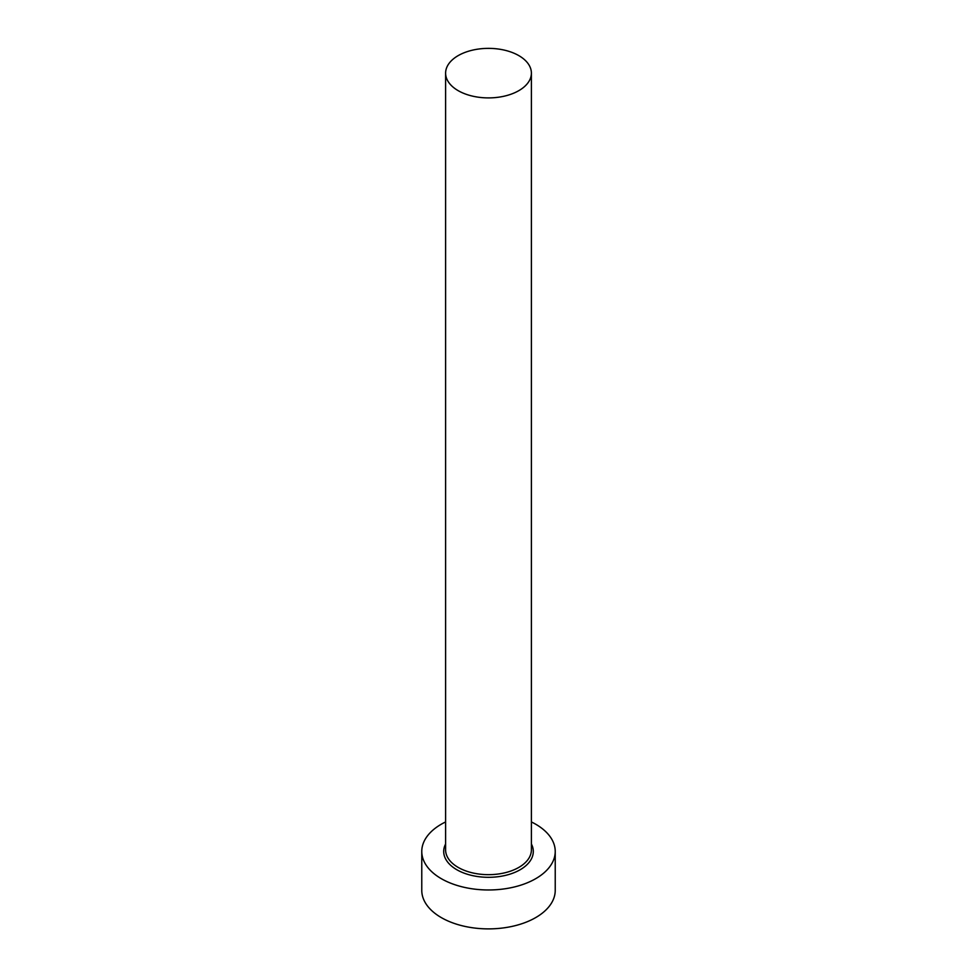 <?xml version="1.0" encoding="UTF-8"?>
<svg xmlns="http://www.w3.org/2000/svg" width="977" height="977" viewBox="0 0 977 977"><rect width="100%" height="100%" fill="white"/><g stroke="black" fill="none" stroke-linecap="round" stroke-linejoin="round"><path stroke-width="1.47" d="M458.164 90.653A42.89 24.767 0 0 0 504.914 96.015A42.89 24.767 0 0 0 531.39 73.141A42.89 24.767 0 0 0 518.836 55.628A42.89 24.767 0 0 0 472.086 50.254A42.89 24.767 0 0 0 445.61 73.141A42.89 24.767 0 0 0 458.164 90.653M445.61 821.938A66.729 38.518 0 0 0 421.771 851.456A66.729 38.518 0 0 0 441.323 878.689A66.729 38.518 0 0 0 514.036 887.043A66.729 38.518 0 0 0 555.229 851.456A66.729 38.518 0 0 0 535.677 824.209A66.729 38.518 0 0 0 531.39 821.938M421.771 851.456L421.771 890.365A66.729 38.518 0 0 0 441.323 917.611A66.729 38.518 0 0 0 514.036 925.952A66.729 38.518 0 0 0 555.229 890.365L555.229 851.456M531.39 843.981A44.808 25.866 180 0 1 511.496 873.646A44.808 25.866 180 0 1 456.821 869.738A44.808 25.866 180 0 1 445.61 843.981M445.61 73.141L445.61 849.892A42.89 24.767 0 0 0 458.164 867.405A42.89 24.767 0 0 0 504.914 872.779A42.89 24.767 0 0 0 531.39 849.892L531.39 73.141"/></g></svg>
